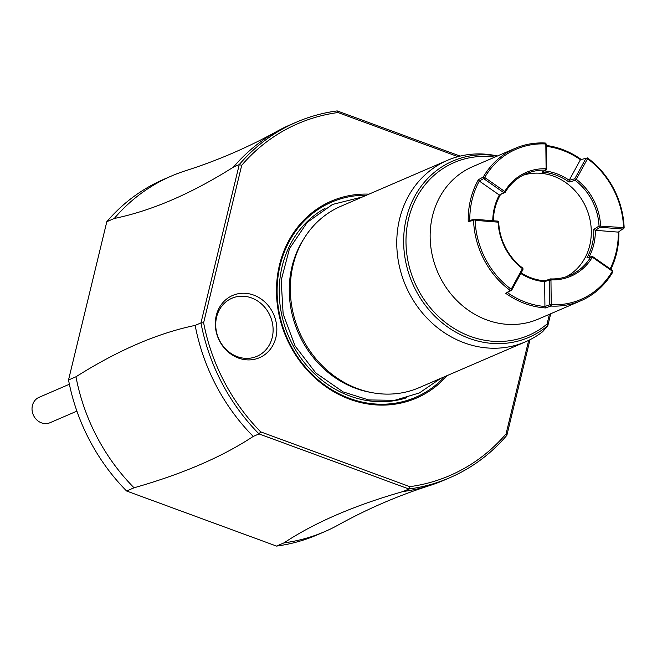 <?xml version="1.0" encoding="UTF-8"?>
<svg xmlns="http://www.w3.org/2000/svg" width="657" height="657" viewBox="0 0 657 657"><rect width="100%" height="100%" fill="white"/><g stroke="black" fill="none" stroke-linecap="round" stroke-linejoin="round"><path stroke-width="0.99" d="M126.596 491.001L134.044 487.79C182.679 473.935 222.411 456.812 253.232 436.412L259.022 433.916L408.95 489.005L403.16 491.502A193.618 172.298 66.7 0 0 429.711 485.564C397.953 495.69 367.493 508.822 338.33 524.951A193.618 172.298 -113.3 0 1 324.722 531.636L317.274 534.847A193.618 172.298 -113.3 0 1 276.523 546.09L126.596 491.001A193.618 172.298 -113.3 0 1 68.525 379.984L106.82 221.688A193.618 172.298 -113.3 0 1 163.987 179.238L171.436 176.027A193.618 172.298 -113.3 0 1 185.635 170.721C217.393 160.595 247.853 147.464 277.016 131.334A193.618 172.298 66.7 0 0 233.457 167.1C191.45 193.626 151.726 210.757 114.269 218.477A193.618 172.298 -113.3 0 1 171.436 176.027M134.044 487.79A193.618 172.298 -113.3 0 1 75.974 376.773L68.525 379.984M403.16 491.502C354.525 505.356 314.793 522.479 283.972 542.879L276.523 546.09M324.722 531.636A193.618 172.298 -113.3 0 1 283.972 542.879M460.171 156.103L337.172 110.91L337.953 112.536A191.647 170.541 -113.3 0 0 241.71 165.309L203.621 322.759A191.647 170.541 -113.3 0 0 260.698 431.871L409.82 486.665A191.647 170.541 -113.3 0 0 506.062 433.891L506.867 435.312L529.994 339.718M106.82 221.688L114.269 218.477M233.457 167.1L239.255 164.603L200.952 322.907L203.621 322.759M75.974 376.773C118.055 350.23 157.787 333.107 195.162 325.404L200.952 322.907A193.618 172.298 -113.3 0 0 259.03 433.916L260.698 431.871M241.71 165.309L239.255 164.603A193.618 172.298 -113.3 0 1 296.422 122.153L290.624 124.649A193.618 172.298 66.7 0 0 277.016 131.334M296.422 122.153A193.618 172.298 -113.3 0 1 337.172 110.91M458.011 156.653L337.953 112.536M506.062 433.891L528.688 340.367M447.179 375.582A107.28 95.47 -113.3 0 1 349.779 399.259A107.28 95.47 -113.3 0 1 276.958 280.227A107.28 95.47 -113.3 0 1 368.979 194.152M238.45 358.057A33.893 30.156 -113.3 0 1 216.252 315.623A33.893 30.156 -113.3 0 1 253.684 295.092A33.893 30.156 -113.3 0 1 275.883 337.534A33.893 30.156 -113.3 0 1 238.45 358.057M506.867 435.312A193.618 172.298 -113.3 0 1 449.7 477.762A193.618 172.298 -113.3 0 1 408.95 489.005L409.82 486.665M429.711 485.564A193.618 172.298 66.7 0 0 443.91 480.259L449.7 477.762M195.162 325.404A193.618 172.298 66.7 0 0 253.232 436.412M371.156 392.484L368.766 392.015A97.162 86.461 -113.3 0 1 355.642 388.312A97.162 86.461 -113.3 0 1 347.824 385.018A97.162 86.461 -113.3 0 1 303.189 239.879L304.478 237.809A98.788 87.907 66.7 0 0 357.81 388.722A98.788 87.907 66.7 0 0 371.156 392.484A98.788 87.907 66.7 0 0 419.117 387.679L525.559 341.796A98.788 87.907 66.7 0 0 542.666 331.686M497.456 155.98L495.312 155.553A98.788 87.907 66.7 0 0 447.351 160.365L340.909 206.249A98.788 87.907 66.7 0 0 304.478 237.809M447.351 160.365A98.788 87.907 66.7 0 0 397.214 252.6A98.788 87.907 66.7 0 0 464.253 342.839A98.788 87.907 66.7 0 0 525.559 341.796M542.657 331.686L547.815 325.7L547.067 324.016L549.424 314.301M547.815 325.7L550.706 313.742M545.294 143.021L545.827 144.458L546.09 168.315L545.647 170.163A55.319 49.226 66.7 0 0 526.134 173.735A55.319 49.226 66.7 0 0 505.151 192.378L499.328 195.03L503.722 192.624L483.708 178.647L483.273 177.02A82.979 73.839 -113.3 0 1 515.187 148.334L472.646 166.673A82.979 73.839 66.7 0 0 430.524 244.158A82.979 73.839 66.7 0 0 486.845 319.959A82.979 73.839 66.7 0 0 538.338 319.08L580.878 300.742A82.979 73.839 -113.3 0 1 550.771 306.055L551.683 304.7L551.223 304.191L550.968 280.325L551.404 279.874A56.502 50.285 66.7 0 0 592.105 257.56L592.713 257.437L611.963 270.881L612.792 272.047A82.979 73.839 -113.3 0 1 580.878 300.742M546.452 145.468A82.979 73.839 -113.3 0 1 562.211 149.385A82.979 73.839 -113.3 0 1 581.231 159.495M515.187 148.334A82.979 73.839 -113.3 0 1 545.285 143.021M483.273 177.02L478.37 179.714A82.979 73.839 -113.3 0 0 468.236 221.581L473.566 220.407A82.979 73.839 -113.3 0 0 510.202 290.435L505.783 293.359A82.979 73.839 -113.3 0 0 524.918 303.542A82.979 73.839 -113.3 0 0 545.441 307.936L550.771 306.055M618.894 231.757A82.979 73.839 -113.3 0 1 610.829 269.28M587.062 157.992L587.539 158.715L576.279 179.295L575.236 179.517L575.146 180.396L569.003 182.055L569.184 180.281L580.443 159.708L587.514 157.926A82.979 73.839 -113.3 0 1 624.15 227.954L618.319 232.118L595.357 230.311L593.772 229.392A55.319 49.226 66.7 0 1 586.873 257.897L592.417 256.419L612.431 270.397L612.792 271.941M510.202 290.435L511.704 290.148L505.783 293.359M507.68 292.8A81.796 72.787 66.7 0 0 544.932 306.482L549.695 304.791L549.424 279.989L550.968 280.325M545.441 307.936L544.932 306.482L544.653 281.672A56.502 50.285 -113.3 0 1 520.812 273.484M511.171 290.148L511.179 289.22L522.43 268.631L522.964 268.631L522.956 269.559L511.704 290.148M522.43 268.631A56.502 50.285 -113.3 0 1 498.121 222.156L475.142 220.341L474.362 219.783L474.633 219.29L497.604 221.105L498.392 221.655L498.121 222.156M522.964 268.631L522.578 267.966A55.319 49.226 -113.3 0 1 498.696 222.312L498.392 221.655M475.142 220.341A81.796 72.787 66.7 0 0 511.179 289.22M474.362 219.783L473.566 220.407M468.236 221.581L469.796 220.374L474.633 219.29M469.796 220.374A81.796 72.787 -113.3 0 1 479.306 181.045L478.37 179.714M545.655 168.767A56.502 50.285 66.7 0 0 504.954 191.088L504.346 191.203L485.096 177.768L479.314 181.045L499.328 195.03M485.096 177.768L484.932 177.086L483.33 177.111M484.932 177.086A81.796 72.787 -113.3 0 1 545.367 143.949M504.954 191.088L505.093 192.37L503.722 192.624L504.346 191.203M545.384 143.078L546.443 144.253L546.714 169.054L546.09 168.315M546.714 169.054L545.737 170.089M546.443 144.253L545.827 144.458M580.435 159.7A81.796 72.787 66.7 0 0 546.46 146.355M586.019 158.214L574.768 178.794L575.236 179.517M575.146 180.396A55.319 49.226 -113.3 0 1 599.028 226.049L623.567 227.593A81.796 72.787 66.7 0 0 587.539 158.715M576.279 179.295A56.502 50.285 -113.3 0 1 600.597 225.77M623.567 227.593L623.871 228.357M623.091 229.071L600.12 227.248L599.808 226.501M600.12 227.248L595.357 230.311A56.502 50.285 66.7 0 1 588.886 257.306M618.327 232.126A81.796 72.787 -113.3 0 1 610.181 268.828M612.431 270.397L611.963 270.881M612.127 271.555A81.796 72.787 -113.3 0 1 551.683 304.7M592.105 257.56L591.029 256.673M551.404 279.874L550.418 278.913A55.319 49.226 66.7 0 0 569.931 275.34A55.319 49.226 66.7 0 0 590.914 256.698M521.124 272.91A55.319 49.226 66.7 0 0 531.127 277.854A55.319 49.226 66.7 0 0 545.113 280.794L544.653 281.672L549.424 279.989L550.385 278.962M550.738 305.965L549.695 304.791L551.223 304.191M569.003 182.055A55.319 49.226 66.7 0 0 555.994 175.074A55.319 49.226 66.7 0 0 542.009 172.134L545.647 170.163M500.248 195.03A55.319 49.226 66.7 0 0 493.341 220.768M566.391 276.687A55.319 49.226 66.7 0 0 590.824 224.587A55.319 49.226 66.7 0 0 553.514 176.15A55.319 49.226 66.7 0 0 522.726 175.386M550.418 278.913L545.113 280.794M599.028 226.049L593.772 229.392M544.292 170.894A56.502 50.285 -113.3 0 1 569.192 180.281M569.184 180.281L574.768 178.794M592.417 256.419L592.713 257.437M499.328 195.022A56.502 50.285 66.7 0 0 492.758 220.727M237.308 356.652A31.61 28.128 66.7 0 0 272.22 337.509A31.61 28.128 66.7 0 0 251.516 297.925A31.61 28.128 66.7 0 0 216.605 317.068A31.61 28.128 66.7 0 0 237.308 356.652M284.128 250.522A123.286 109.711 -113.3 0 1 284.785 250.892M284.382 249.89A124.469 110.762 -113.3 0 1 285.039 250.26M69.379 384.255L39.1 397.304A13.83 12.311 66.7 0 0 32.957 414.074A13.83 12.311 66.7 0 0 48.602 423.215A13.83 12.311 66.7 0 0 50.055 422.706L76.902 411.134M444.658 376.666A106.245 94.551 -113.3 0 1 349.705 398.429A106.245 94.551 66.7 0 1 277.484 281.763A106.245 94.551 66.7 0 1 366.45 195.236M325.059 208.335A103.527 92.128 66.7 0 0 280.194 305.899A103.527 92.128 66.7 0 0 349.959 396.056A103.527 92.128 -113.3 0 0 406.716 397.764M547.47 325.905A96.004 85.435 -113.3 0 1 407.948 270.824A96.004 85.435 -113.3 0 1 497.415 155.996M547.067 324.016A94.091 83.735 -113.3 0 1 410.724 271.834A94.091 83.735 -113.3 0 1 494.828 157.113M362.467 196.952L332.483 204.458L307.23 222.353L289.491 248.617L281.18 280.317L283.142 314.013L295.133 346.058L315.845 372.987L343.069 391.876L368.61 399.941L394.717 400.31L419.38 392.943L440.666 378.383"/></g></svg>
